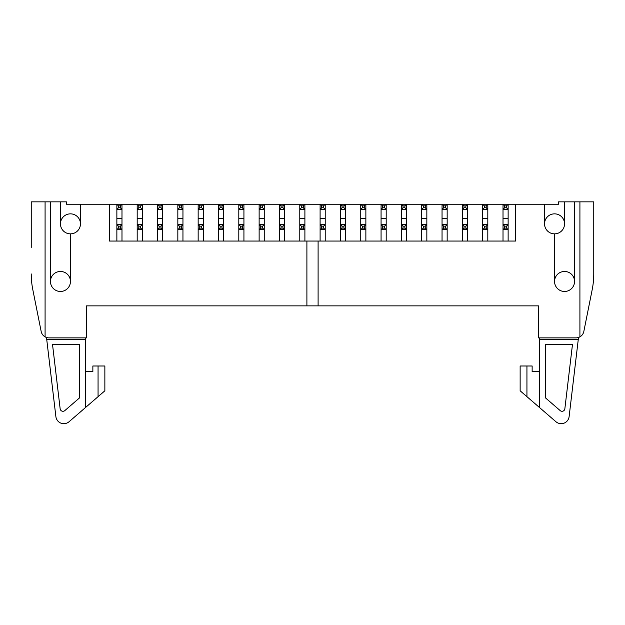 <?xml version="1.0" encoding="UTF-8"?>
<svg xmlns="http://www.w3.org/2000/svg" width="625" height="625" viewBox="0 0 625 625"><rect width="100%" height="100%" fill="white"/><g stroke="black" fill="none" stroke-linecap="round" stroke-linejoin="round"><path stroke-width="0.94" d="M545.344 397.773L560.172 410.594A2.836 2.836 0 0 0 564.852 408.781L572.5 344.273L545.344 344.273L545.344 397.773M539.344 337.875L539.344 407.391L555.945 421.742A8 8 0 0 0 569.117 416.633L578.508 337.469M539.344 339.297L578.289 339.297M539.344 371.68L532.141 371.68L532.141 365.992L520.141 365.992L520.141 390.797L539.344 407.391M526.938 365.992L526.938 396.672M506.531 205.852L504.617 205.852L504.617 207.773L503.016 209.367L503.016 204.25L508.133 204.25L508.133 209.367L506.531 207.773L506.531 205.852L508.133 204.25L544.539 204.25L544.539 223.852A10 10 0 0 0 554.547 233.852L554.547 281.461A10 10 0 0 0 564.547 291.461A10 10 0 0 0 574.547 281.461A10 10 0 0 1 559.547 290.125A10 10 0 0 1 559.547 272.805A10 10 0 0 1 574.547 281.461L574.547 201.852L579.914 201.852L579.914 336.844A8 8 0 0 0 583.836 331.438L592.195 289.633A80.016 80.016 0 0 0 593.75 273.938L593.75 201.852L579.914 201.852M46.492 337.469L55.883 416.633A8 8 0 0 0 69.055 421.742L98.062 396.672L98.062 365.992L92.859 365.992L92.859 371.68L85.656 371.68M98.062 365.992L104.859 365.992L104.859 390.797L98.062 396.672M46.711 339.297L85.656 339.297L85.656 337.875M85.656 339.297L85.656 407.391M64.828 410.594L79.656 397.773L79.656 344.273L52.5 344.273L60.148 408.781A2.836 2.836 0 0 0 64.828 410.594M31.25 247.453L31.25 201.852L50.453 201.852L50.453 281.461A10 10 0 0 1 65.453 272.805A10 10 0 0 1 65.453 290.125A10 10 0 0 1 50.453 281.461A10 10 0 0 0 60.453 291.461A10 10 0 0 0 70.453 281.461L70.453 233.852A10 10 0 0 0 80.461 223.852A10 10 0 0 0 70.453 213.852A10 10 0 0 0 60.453 223.852L60.453 201.852L66.453 201.852L66.453 204.25L121.984 204.25L121.984 209.367L116.867 209.367L116.867 204.25L118.469 205.852L118.469 207.773L116.867 209.367L116.867 224.57L121.984 224.57L121.984 229.695L116.867 229.695L116.867 224.57L118.469 226.172L118.469 228.094L116.867 229.695L116.867 241.055M203.281 241.055L203.281 229.695L201.68 228.094L201.68 226.172L199.758 226.172L199.758 228.094L198.156 229.695L198.156 224.57L203.281 224.57L203.281 229.695L198.156 229.695L198.156 241.055M199.758 228.094L201.68 228.094M201.68 226.172L203.281 224.57L203.281 209.367L198.156 209.367L198.156 204.25L203.281 204.25L203.281 209.367L201.68 207.773L201.68 205.852L203.281 204.25L223.602 204.25L223.602 209.367L218.484 209.367L218.484 204.25L220.086 205.852L220.086 207.773L218.484 209.367L218.484 224.57L223.602 224.57L223.602 229.695L218.484 229.695L218.484 224.57L220.086 226.172L220.086 228.094L218.484 229.695L218.484 241.055M199.758 226.172L198.156 224.57L198.156 209.367L199.758 207.773L201.68 207.773M121.984 241.055L121.984 229.695L120.383 228.094L120.383 226.172L121.984 224.57L121.984 209.367L120.383 207.773L120.383 205.852L121.984 204.25L142.312 204.25L142.312 209.367L137.188 209.367L137.188 204.25L138.789 205.852L138.789 207.773L137.188 209.367L137.188 224.57L142.312 224.57L142.312 229.695L137.188 229.695L137.188 224.57L138.789 226.172L138.789 228.094L137.188 229.695L137.188 241.055M118.469 228.094L120.383 228.094M120.383 226.172L118.469 226.172M142.312 241.055L142.312 229.695L140.711 228.094L140.711 226.172L142.312 224.57L142.312 209.367L140.711 207.773L140.711 205.852L142.312 204.25L162.633 204.25L162.633 209.367L157.516 209.367L157.516 204.25L159.109 205.852L159.109 207.773L157.516 209.367L157.516 224.57L162.633 224.57L162.633 229.695L157.516 229.695L157.516 224.57L159.109 226.172L159.109 228.094L157.516 229.695L157.516 241.055M138.789 228.094L140.711 228.094M140.711 226.172L138.789 226.172M162.633 241.055L162.633 229.695L161.031 228.094L161.031 226.172L162.633 224.57L162.633 209.367L161.031 207.773L161.031 205.852L162.633 204.25L182.953 204.25L182.953 209.367L177.836 209.367L177.836 204.25L179.438 205.852L179.438 207.773L177.836 209.367L177.836 224.57L182.953 224.57L182.953 229.695L177.836 229.695L177.836 224.57L179.438 226.172L179.438 228.094L177.836 229.695L177.836 241.055M159.109 228.094L161.031 228.094M161.031 226.172L159.109 226.172M182.953 241.055L182.953 229.695L181.359 228.094L181.359 226.172L182.953 224.57L182.953 209.367L181.359 207.773L181.359 205.852L182.953 204.25L198.156 204.25L199.758 205.852L199.758 207.773M179.438 228.094L181.359 228.094M181.359 226.172L179.438 226.172M223.602 241.055L223.602 229.695L222.008 228.094L222.008 226.172L223.602 224.57L223.602 209.367L222.008 207.773L222.008 205.852L223.602 204.25L243.93 204.25L243.93 209.367L238.805 209.367L238.805 204.25L240.406 205.852L240.406 207.773L238.805 209.367L238.805 224.57L243.93 224.57L243.93 229.695L238.805 229.695L238.805 224.57L240.406 226.172L240.406 228.094L238.805 229.695L238.805 241.055M220.086 228.094L222.008 228.094M222.008 226.172L220.086 226.172M243.93 241.055L243.93 229.695L242.328 228.094L242.328 226.172L243.93 224.57L243.93 209.367L242.328 207.773L242.328 205.852L243.93 204.25L264.25 204.25L264.25 209.367L259.133 209.367L259.133 204.25L260.734 205.852L260.734 207.773L259.133 209.367L259.133 224.57L264.25 224.57L264.25 229.695L259.133 229.695L259.133 224.57L260.734 226.172L260.734 228.094L259.133 229.695L259.133 241.055M240.406 228.094L242.328 228.094M242.328 226.172L240.406 226.172M264.25 241.055L264.25 229.695L262.648 228.094L262.648 226.172L264.25 224.57L264.25 209.367L262.648 207.773L262.648 205.852L264.25 204.25L284.578 204.25L284.578 209.367L279.453 209.367L279.453 204.25L281.055 205.852L281.055 207.773L279.453 209.367L279.453 224.57L284.578 224.57L284.578 229.695L279.453 229.695L279.453 224.57L281.055 226.172L281.055 228.094L279.453 229.695L279.453 241.055M260.734 228.094L262.648 228.094M262.648 226.172L260.734 226.172M284.578 241.055L284.578 229.695L282.977 228.094L282.977 226.172L284.578 224.57L284.578 209.367L282.977 207.773L282.977 205.852L284.578 204.25L304.898 204.25L304.898 209.367L299.781 209.367L299.781 204.25L301.375 205.852L301.375 207.773L299.781 209.367L299.781 224.57L304.898 224.57L304.898 229.695L299.781 229.695L299.781 224.57L301.375 226.172L301.375 228.094L299.781 229.695L299.781 241.055M281.055 228.094L282.977 228.094M282.977 226.172L281.055 226.172M304.898 241.055L304.898 229.695L303.297 228.094L303.297 226.172L304.898 224.57L304.898 209.367L303.297 207.773L303.297 205.852L304.898 204.25L325.219 204.25L325.219 209.367L320.102 209.367L320.102 204.25L321.703 205.852L321.703 207.773L320.102 209.367L320.102 224.57L325.219 224.57L325.219 229.695L320.102 229.695L320.102 224.57L321.703 226.172L321.703 228.094L320.102 229.695L320.102 241.055M301.375 228.094L303.297 228.094M303.297 226.172L301.375 226.172M325.219 241.055L325.219 229.695L323.625 228.094L323.625 226.172L325.219 224.57L325.219 209.367L323.625 207.773L323.625 205.852L325.219 204.25L345.547 204.25L345.547 209.367L340.422 209.367L340.422 204.25L342.023 205.852L342.023 207.773L340.422 209.367L340.422 224.57L345.547 224.57L345.547 229.695L340.422 229.695L340.422 224.57L342.023 226.172L342.023 228.094L340.422 229.695L340.422 241.055M321.703 228.094L323.625 228.094M323.625 226.172L321.703 226.172M345.547 241.055L345.547 229.695L343.945 228.094L343.945 226.172L345.547 224.57L345.547 209.367L343.945 207.773L343.945 205.852L345.547 204.25L365.867 204.25L365.867 209.367L360.75 209.367L360.75 204.25L362.352 205.852L362.352 207.773L360.75 209.367L360.75 224.57L365.867 224.57L365.867 229.695L360.75 229.695L360.75 224.57L362.352 226.172L362.352 228.094L360.75 229.695L360.75 241.055M342.023 228.094L343.945 228.094M343.945 226.172L342.023 226.172M365.867 241.055L365.867 229.695L364.266 228.094L364.266 226.172L365.867 224.57L365.867 209.367L364.266 207.773L364.266 205.852L365.867 204.25L386.195 204.25L386.195 209.367L381.07 209.367L381.07 204.25L382.672 205.852L382.672 207.773L381.07 209.367L381.07 224.57L386.195 224.57L386.195 229.695L381.07 229.695L381.07 224.57L382.672 226.172L382.672 228.094L381.07 229.695L381.07 241.055M362.352 228.094L364.266 228.094M364.266 226.172L362.352 226.172M386.195 241.055L386.195 229.695L384.594 228.094L384.594 226.172L386.195 224.57L386.195 209.367L384.594 207.773L384.594 205.852L386.195 204.25L406.516 204.25L406.516 209.367L401.398 209.367L401.398 204.25L402.992 205.852L402.992 207.773L401.398 209.367L401.398 224.57L406.516 224.57L406.516 229.695L401.398 229.695L401.398 224.57L402.992 226.172L402.992 228.094L401.398 229.695L401.398 241.055M382.672 228.094L384.594 228.094M384.594 226.172L382.672 226.172M406.516 241.055L406.516 229.695L404.914 228.094L404.914 226.172L406.516 224.57L406.516 209.367L404.914 207.773L404.914 205.852L406.516 204.25L426.844 204.25L426.844 209.367L421.719 209.367L421.719 204.25L423.32 205.852L423.32 207.773L421.719 209.367L421.719 224.57L426.844 224.57L426.844 229.695L421.719 229.695L421.719 224.57L423.32 226.172L423.32 228.094L421.719 229.695L421.719 241.055M402.992 228.094L404.914 228.094M404.914 226.172L402.992 226.172M426.844 241.055L426.844 229.695L425.242 228.094L425.242 226.172L426.844 224.57L426.844 209.367L425.242 207.773L425.242 205.852L426.844 204.25L447.164 204.25L447.164 209.367L442.047 209.367L442.047 204.25L443.641 205.852L443.641 207.773L442.047 209.367L442.047 224.57L447.164 224.57L447.164 229.695L442.047 229.695L442.047 224.57L443.641 226.172L443.641 228.094L442.047 229.695L442.047 241.055M423.32 228.094L425.242 228.094M425.242 226.172L423.32 226.172M447.164 241.055L447.164 229.695L445.563 228.094L445.563 226.172L447.164 224.57L447.164 209.367L445.563 207.773L445.563 205.852L447.164 204.25L467.484 204.25L467.484 209.367L462.367 209.367L462.367 204.25L463.969 205.852L463.969 207.773L462.367 209.367L462.367 224.57L467.484 224.57L467.484 229.695L462.367 229.695L462.367 224.57L463.969 226.172L463.969 228.094L462.367 229.695L462.367 241.055M443.641 228.094L445.563 228.094M445.563 226.172L443.641 226.172M467.484 241.055L467.484 229.695L465.891 228.094L465.891 226.172L467.484 224.57L467.484 209.367L465.891 207.773L465.891 205.852L467.484 204.25L487.812 204.25L487.812 209.367L482.688 209.367L482.688 204.25L484.289 205.852L484.289 207.773L482.688 209.367L482.688 224.57L487.812 224.57L487.812 229.695L482.688 229.695L482.688 224.57L484.289 226.172L484.289 228.094L482.688 229.695L482.688 241.055M463.969 228.094L465.891 228.094M465.891 226.172L463.969 226.172M487.812 241.055L487.812 229.695L486.211 228.094L486.211 226.172L487.812 224.57L487.812 209.367L486.211 207.773L486.211 205.852L487.812 204.25L503.016 204.25L504.617 205.852M484.289 228.094L486.211 228.094M486.211 226.172L484.289 226.172M508.133 241.055L508.133 229.695L506.531 228.094L506.531 226.172L504.617 226.172L504.617 228.094L503.016 229.695L503.016 224.57L508.133 224.57L508.133 229.695L503.016 229.695L503.016 241.055M504.617 228.094L506.531 228.094M506.531 226.172L508.133 224.57L508.133 209.367L503.016 209.367L503.016 224.57L504.617 226.172M201.68 205.852L199.758 205.852M118.469 207.773L120.383 207.773M120.383 205.852L118.469 205.852M138.789 207.773L140.711 207.773M140.711 205.852L138.789 205.852M159.109 207.773L161.031 207.773M161.031 205.852L159.109 205.852M179.438 207.773L181.359 207.773M181.359 205.852L179.438 205.852M220.086 207.773L222.008 207.773M222.008 205.852L220.086 205.852M240.406 207.773L242.328 207.773M242.328 205.852L240.406 205.852M260.734 207.773L262.648 207.773M262.648 205.852L260.734 205.852M281.055 207.773L282.977 207.773M282.977 205.852L281.055 205.852M301.375 207.773L303.297 207.773M303.297 205.852L301.375 205.852M321.703 207.773L323.625 207.773M323.625 205.852L321.703 205.852M342.023 207.773L343.945 207.773M343.945 205.852L342.023 205.852M362.352 207.773L364.266 207.773M364.266 205.852L362.352 205.852M382.672 207.773L384.594 207.773M384.594 205.852L382.672 205.852M402.992 207.773L404.914 207.773M404.914 205.852L402.992 205.852M423.32 207.773L425.242 207.773M425.242 205.852L423.32 205.852M443.641 207.773L445.563 207.773M445.563 205.852L443.641 205.852M463.969 207.773L465.891 207.773M465.891 205.852L463.969 205.852M484.289 207.773L486.211 207.773M486.211 205.852L484.289 205.852M504.617 207.773L506.531 207.773M482.688 218.648L487.812 218.648M515.539 204.25L515.539 241.055L109.461 241.055L109.461 204.25M574.547 201.852L558.547 201.852L558.547 204.25L544.539 204.25M579.914 336.844A8 8 0 0 1 575.992 337.875L538.539 337.875L538.539 305.867L318.102 305.867L318.102 241.055M306.898 241.055L306.898 305.867L318.102 305.867M306.898 305.867L86.461 305.867L86.461 337.875L49.008 337.875A8 8 0 0 1 45.086 336.844L45.086 201.852M554.547 281.461A10 10 0 0 1 564.547 271.461A10 10 0 0 1 574.547 281.461M544.539 223.852A10 10 0 0 1 554.547 213.852A10 10 0 0 1 564.547 223.852A10 10 0 0 1 554.547 233.852M50.453 201.852L60.453 201.852M70.453 233.852A10 10 0 0 1 60.453 223.852M80.461 204.25L80.461 223.852M442.047 218.648L447.164 218.648M462.367 218.648L467.484 218.648M503.016 218.648L508.133 218.648M116.867 218.648L121.984 218.648M137.188 218.648L142.312 218.648M157.516 218.648L162.633 218.648M177.836 218.648L182.953 218.648M198.156 218.648L203.281 218.648M218.484 218.648L223.602 218.648M238.805 218.648L243.93 218.648M259.133 218.648L264.25 218.648M279.453 218.648L284.578 218.648M299.781 218.648L304.898 218.648M320.102 218.648L325.219 218.648M340.422 218.648L345.547 218.648M360.75 218.648L365.867 218.648M381.07 218.648L386.195 218.648M401.398 218.648L406.516 218.648M421.719 218.648L426.844 218.648M583.836 331.438L592.195 289.633M593.75 247.453L593.75 273.938M564.547 201.852L564.547 223.852M31.25 273.938A80.016 80.016 0 0 0 32.805 289.633L41.164 331.438A8 8 0 0 0 45.086 336.844M538.539 305.867L506.531 305.867M504.617 305.867L486.211 305.867M484.289 305.867L465.891 305.867M463.969 305.867L445.563 305.867M443.641 305.867L425.242 305.867M423.32 305.867L404.914 305.867M402.992 305.867L384.594 305.867M382.672 305.867L364.266 305.867M362.352 305.867L343.945 305.867M342.023 305.867L329.5 305.867M295.5 305.867L282.977 305.867M281.055 305.867L262.648 305.867M260.734 305.867L242.328 305.867M240.406 305.867L222.008 305.867M220.086 305.867L201.68 305.867M199.758 305.867L181.359 305.867M179.438 305.867L161.031 305.867M159.109 305.867L140.711 305.867M138.789 305.867L120.383 305.867M118.469 305.867L86.461 305.867M32.805 289.633L41.164 331.438M50.453 281.461A10 10 0 0 1 60.453 271.461A10 10 0 0 1 70.453 281.461"/></g></svg>
